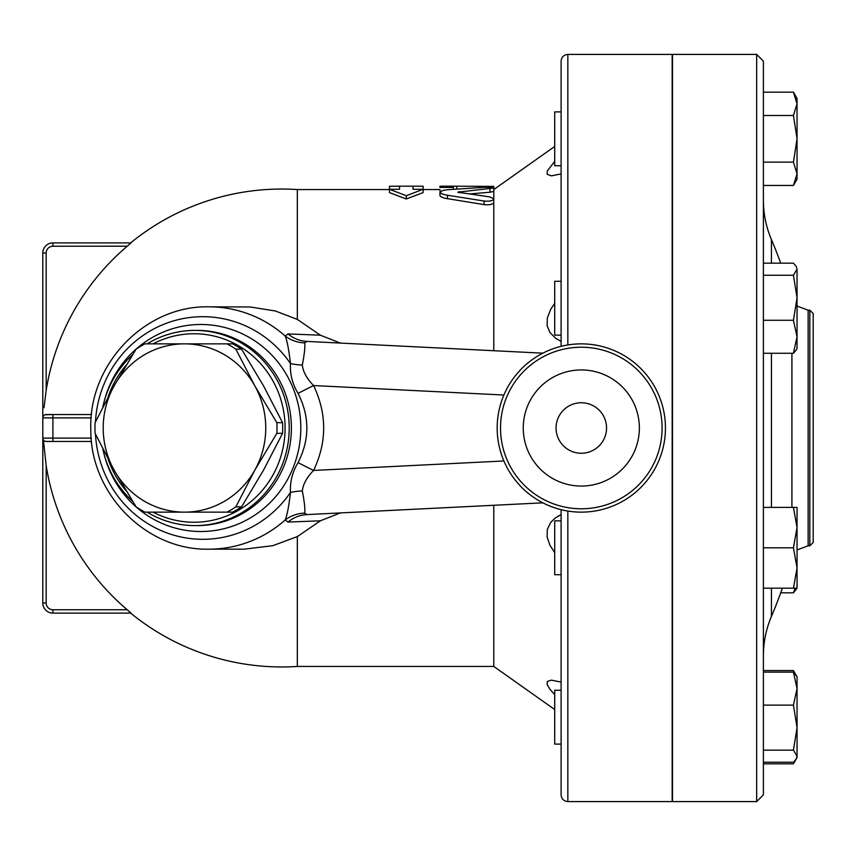<?xml version="1.0" encoding="UTF-8"?>
<svg xmlns="http://www.w3.org/2000/svg" width="856" height="856" viewBox="0 0 856 856"><rect width="100%" height="100%" fill="white"/><g stroke="black" fill="none" stroke-linecap="round" stroke-linejoin="round"><path stroke-width="1.28" d="M662.084 428A80.774 80.774 0 0 1 540.917 497.957A80.774 80.774 0 0 1 540.917 358.043A80.774 80.774 0 0 1 662.084 428M665.444 428A84.145 84.145 0 0 0 539.237 355.133A84.145 84.145 0 0 0 539.237 500.867A84.145 84.145 0 0 0 665.444 428M639.368 428A58.058 58.058 0 0 1 552.28 478.279A58.058 58.058 0 0 1 552.28 377.721A58.058 58.058 0 0 1 639.368 428M606.551 428A25.241 25.241 0 0 1 568.684 449.86A25.241 25.241 0 0 1 568.684 406.14A25.241 25.241 0 0 1 606.551 428M130.979 242.89L52.901 242.89L130.979 242.89L127.202 246.25A238.578 238.578 0 0 0 46.171 390.368L43.998 407.756M226.979 512.145L184.479 512.145A84.145 81.277 -90 0 0 254.863 470.072L235.871 506.827A94.235 91.025 90 0 1 226.979 512.145L232.672 512.145A94.235 91.025 -90 0 0 241.563 506.827L263.573 470.072L282.566 433.318A94.235 91.025 -90 0 0 282.566 422.682L263.573 385.928L241.563 349.173A94.235 91.025 -90 0 0 232.672 343.855L226.979 343.855A94.235 91.025 90 0 1 235.871 349.173L254.863 385.928L276.863 422.682A94.235 91.025 90 0 1 276.863 433.318L254.863 470.072A84.145 81.277 -90 0 0 254.863 385.928A84.145 81.277 -90 0 0 184.479 343.855L226.979 343.855M136.093 506.827L114.094 470.072A84.145 81.277 -90 0 0 184.479 512.145L144.996 512.145A94.235 91.025 90 0 1 136.093 506.827M95.102 422.682L114.094 385.928A84.145 81.277 -90 0 0 114.094 470.072L95.102 433.318A94.235 91.025 90 0 1 95.102 422.682M144.996 343.855L184.479 343.855A84.145 81.277 -90 0 0 114.094 385.928L136.093 349.173A94.235 91.025 90 0 1 144.996 343.855M241.563 349.173L235.871 349.173M282.566 433.318L276.863 433.318M282.566 422.682L276.863 422.682M241.563 506.827L235.871 506.827M561.108 690.257L554.72 690.257L554.72 744.11L561.108 744.11M561.108 520.855L554.72 520.855L554.72 574.708L561.108 574.708M561.108 281.292L554.72 281.292L554.72 335.145L561.108 335.145M797.043 567.977L793.437 547.787L797.043 527.585L797.043 588.168L793.437 588.168L797.043 567.977L797.043 576.345M797.043 588.168L793.437 592.833L795.128 588.168M795.128 673.843L793.437 670.548L763.392 670.548M763.392 763.82L793.437 763.82L795.128 760.524M763.392 762.225L793.437 762.225L796.219 758.994L797.043 756.19L797.043 757.571L793.437 763.82M793.437 750.156L797.043 727.632L797.043 756.19L793.437 750.156L763.392 750.156M797.043 688.62L793.437 672.131L797.043 676.796L797.043 727.632L793.437 705.109L797.043 688.62M793.437 507.394L797.043 507.394L797.043 527.585L793.437 507.394L763.392 507.394M796.219 350.029L793.437 353.26L797.043 336.772L797.043 348.606L796.219 350.029M793.437 320.283L797.043 297.76L797.043 336.772L793.437 320.283L763.392 320.283M793.437 275.236L797.043 269.201L797.043 297.76L793.437 275.236L763.392 275.236M796.219 266.409L797.043 269.201L796.219 266.409L793.437 263.166L763.392 263.166M780.726 592.833L793.437 592.833M763.392 672.131L793.437 672.131M763.392 705.109L793.437 705.109M763.392 353.26L793.437 353.26M763.392 588.168L793.437 588.168M763.392 547.787L793.437 547.787M561.108 111.89L554.72 111.89L554.72 165.743L561.108 165.743M797.043 173.8L793.437 162.137L797.043 138.822L797.043 179.204L793.437 185.452L797.043 173.8M793.437 115.507L797.043 103.844L797.043 138.822L793.437 115.507L763.392 115.507M793.437 92.181L797.043 98.429L797.043 103.844L793.437 92.181L763.392 92.181M763.392 185.452L793.437 185.452M763.392 162.137L793.437 162.137M672.174 731.891L672.516 730.96M672.516 574.761L672.174 573.616M672.174 539.922L672.516 538.456M672.516 317.544L672.174 316.078M672.174 282.384L672.516 281.239M567.838 511.053L567.838 801.591L672.174 801.591L672.174 54.41L567.838 54.41C563.751 54.805 561.515 57.052 561.108 61.14L561.108 346.316M672.516 125.04L672.174 124.109M756.661 801.591L672.516 801.591L672.516 54.41L756.661 54.41L756.661 801.591L763.392 794.86L763.392 61.14L756.661 54.41M813.2 428L813.2 313.564L809.83 310.204L809.83 545.796L813.2 542.437L813.2 428M399.559 186.18L389.459 186.255L389.459 189.272L399.559 189.272L399.559 186.18L413.02 186.18L413.02 189.272L423.121 189.272L406.29 195.746L389.459 189.272L389.459 192.589L406.29 198.988L406.29 195.746M406.29 198.988L423.121 192.589L423.121 186.255L413.02 186.18M493.794 189.026L493.794 191.391L490.017 192.226L468.906 194.012M453.413 187.432L453.413 189.272L453.413 186.18L439.952 186.18L439.952 187.432L453.413 187.432L453.413 186.18L493.794 186.415L493.794 189.551L554.72 146.44M439.952 187.432L439.952 186.212M440.776 191.166L439.952 190.813M484.122 187.336L447.506 189.754L443.001 190.396L439.952 192.076L441.461 193.67L445.42 194.901L484.122 201.042C489.664 201.535 492.896 200.828 493.794 198.902L490.017 196.944L457.725 192.193L493.794 187.999C492.799 187.378 489.568 187.154 484.122 187.336M493.794 187.999L493.794 202.465C492.896 204.413 489.675 205.13 484.122 204.627L444.371 198.153L440.562 196.591L439.952 195.596M493.794 505.275L493.794 666.45L554.72 709.56M340.314 512.926L320.39 520.801L297.332 536.605L297.332 666.45L493.794 666.45M389.459 189.551L297.332 189.551L297.332 319.395L320.39 335.199L340.314 343.074M493.794 202.465L493.794 350.725M554.72 552.623L549.927 545.261L547.145 537.151L547.316 529.415L550.772 522.288L555.598 517.752L561.108 514.659L558.037 516.2M554.72 694.644L549.927 689.283L547.145 684.586L547.316 681.462L551.328 680.156L561.108 682.061M561.108 341.341L555.897 338.452L549.927 332.556L547.145 325.783L547.316 317.95L550.772 309.166L554.72 303.377M561.108 173.939L551.339 175.844L547.145 174.282L547.316 170.965L554.72 161.356M561.108 509.684L561.108 794.86C561.515 798.948 563.751 801.195 567.838 801.591M42.8 252.991L46.171 252.991A6.73 6.73 0 0 1 52.901 246.25L52.901 242.89A10.101 10.101 0 0 0 42.8 252.991L42.8 603.009A10.101 10.101 0 0 0 52.901 613.11L130.979 613.11L127.202 609.75L52.901 609.75A6.73 6.73 0 0 1 46.171 603.009L42.8 603.009A10.101 10.101 0 0 0 52.901 613.11L52.901 609.75M52.901 246.25L127.298 246.175M129.845 612.029L127.202 609.75A238.578 238.578 0 0 1 46.171 465.632L43.41 440.027M44.929 414.775L52.901 414.539L46.171 414.539A3.371 3.371 0 0 0 42.8 417.899A3.371 3.371 0 0 1 46.171 414.539M320.39 335.199L288.023 333.926L285.166 336.012A121.167 117.037 -90 0 0 208.992 306.833L250.241 306.983L275.429 311.006L297.332 319.395M297.332 536.605L272.679 545.711L244.121 549.167M91.218 438.101L42.8 438.101A3.371 3.371 0 0 0 46.171 441.461L52.901 441.461L45.636 441.418M42.8 417.899L52.901 417.899L52.901 441.461L91.538 441.461M91.538 414.539L52.901 414.539L52.901 417.899L91.218 417.899M288.023 522.074A33.651 32.357 -92.9 0 1 306.844 514.595L304.704 513.129A33.651 32.346 13.9 0 0 285.166 519.988L288.023 522.074L320.39 520.801M304.704 513.129C305.25 509.481 304.458 502.076 302.318 490.927A33.651 15.301 -2.4 0 0 290.494 492.435C288.889 506.238 287.113 515.43 285.166 519.988A121.167 117.037 -90 0 1 208.992 549.167L244.324 549.167M302.318 490.927C303.099 484.122 306.855 477.284 313.585 470.447L298.027 462.657C292.377 472.116 289.874 482.046 290.494 492.435A111.301 107.514 -90 0 1 257.1 524.086A111.301 107.514 -90 0 1 95.476 434.099M302.318 365.073A33.651 15.301 2.4 0 1 290.494 363.565C289.863 373.944 292.377 383.873 298.027 393.343L313.585 385.553C306.855 378.705 303.099 371.879 302.318 365.073C304.458 353.903 305.25 346.498 304.704 342.871A33.651 32.346 -13.9 0 1 285.166 336.012C287.102 340.538 288.879 349.73 290.494 363.565A111.301 107.514 -90 0 0 172.987 321.064A111.301 107.514 -90 0 0 95.476 421.901M304.704 342.871L306.844 341.405A33.651 32.357 92.9 0 1 288.023 333.926M298.027 393.343C309.776 416.444 309.776 439.556 298.027 462.657M306.844 514.595L542.843 502.836M542.843 353.164L306.844 341.405M102.859 449.015A97.605 94.278 -90 0 0 132.53 501.167M147.146 512.145A97.605 94.278 -90 0 0 194.933 525.605A97.605 94.278 -90 0 0 289.21 428A97.605 94.278 -90 0 0 194.933 330.395A97.605 94.278 -90 0 0 147.146 343.855M132.53 354.833A97.605 94.278 -90 0 0 102.859 406.985M108.156 396.81A94.235 91.025 90 0 1 126.057 365.351M153.064 343.855A94.235 91.025 90 0 1 285.091 428A94.235 91.025 90 0 1 153.064 512.145M126.057 490.649A94.235 91.025 90 0 1 108.156 459.19M763.392 655.878C763.413 642.171 766.099 629 771.438 616.363L771.438 588.168M771.438 507.394L771.438 353.26M771.438 263.166L771.438 239.637C766.099 227.001 763.413 213.829 763.392 200.122M791.918 353.26L791.918 507.394M797.043 549.959L808.128 545.796L808.128 310.204L809.83 310.204M456.772 186.212L456.772 189.016M487.064 186.212L487.064 187.261M453.413 186.811L453.413 189.272M490.017 188.823L490.017 192.226M447.506 195.254L447.506 198.752M459.619 191.509L459.619 192.878M484.122 201.042L484.122 204.627M567.838 344.947L567.838 54.41M46.171 390.368L46.171 252.991M46.171 603.009L46.171 465.632M503.895 460.967L313.585 470.447C327.035 442.145 327.035 413.855 313.585 385.553L503.895 395.033M103.597 452.203A103.523 99.992 -90 0 0 251.29 517.366A103.523 99.992 -90 0 0 260.438 344.893A103.523 99.992 -90 0 0 103.597 403.797M194.933 330.395L197.115 330.395A97.605 94.278 90 0 1 288.119 402.47A97.605 94.278 90 0 1 244.72 512.252A97.605 94.278 90 0 1 197.115 525.605L194.933 525.605M797.043 676.796L793.437 670.548M780.726 263.166A481.286 481.286 0 0 0 771.438 239.637M771.438 616.363A481.286 481.286 0 0 0 782.405 588.168M797.043 306.041L808.128 310.204M808.128 545.796L809.83 545.796M439.952 192.172L439.952 195.628M423.121 189.551L439.952 189.551M297.332 189.551A238.963 238.963 0 0 0 130.647 242.89M130.647 613.11A238.963 238.963 0 0 0 297.332 666.45M208.992 306.833C144.899 305.175 88.232 364.667 90.822 429.669C90.051 493.495 146.098 550.74 208.992 549.167"/></g></svg>
